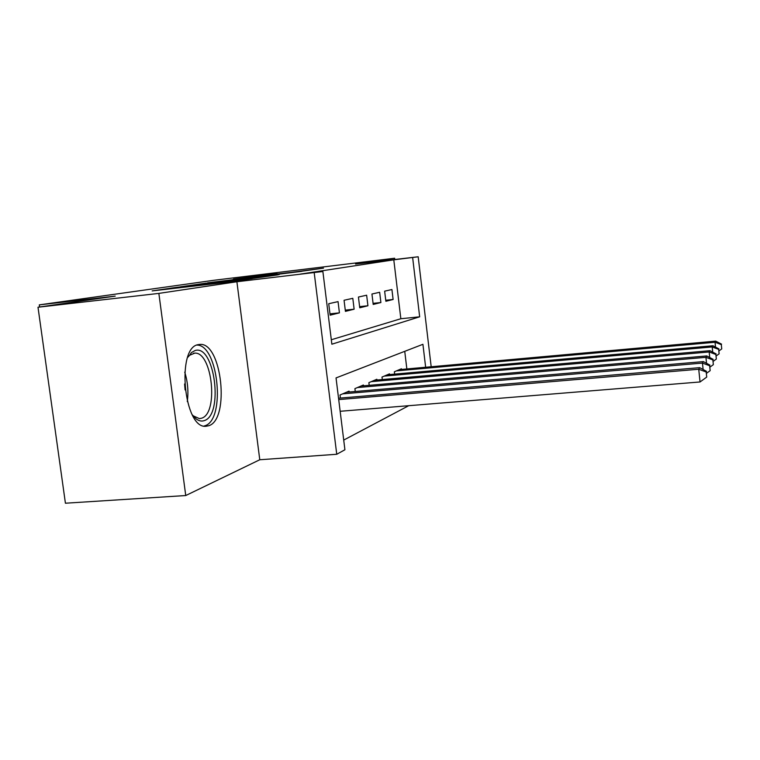 <?xml version="1.0" encoding="UTF-8"?>
<svg xmlns="http://www.w3.org/2000/svg" width="760" height="760" viewBox="0 0 760 760"><rect width="100%" height="100%" fill="white"/><g stroke="black" fill="none" stroke-linecap="round" stroke-linejoin="round"><path stroke-width="1.14" d="M176.225 287.403L152.142 290.909L226.385 282.349L252.225 278.663L176.225 287.403M198.236 344.641C176.082 347.377 183.834 429.153 205.969 426.265L208.867 425.695C229.995 419.301 221.891 342.883 200.212 344.403L198.236 344.641M277.067 273.534L233.529 279.11L301.72 271.234L323.494 268.137L292.381 272.251L242.934 277.903L277.067 273.534M331.312 339.748L400.843 318.734L393.794 259.825L418.18 256.785L431.186 366.766M38 307.23L158.859 293.398L185.744 495.539L65.417 503.215L38 307.23L115.206 296.134L39.301 304.865L213.759 280.298L394.63 258.229L355.556 264.052L418.18 256.785M185.744 495.539L259.777 459.752L236.892 281.751L158.859 293.398M236.892 281.751L322.876 271.51L331.863 344.204L419.662 316.815L412.651 257.64M393.794 259.825L300.19 274.132L322.876 271.51M206.378 283.109L180.585 286.815L252.025 278.569L277.837 274.882L206.425 283.461M207.537 282.834L301.701 271.358L255.635 277.039L279.205 274.598L207.537 282.872M394.782 259.502L394.63 258.229M338.048 301.625L328.719 303.715L330.135 315.181L339.425 312.863L338.048 301.625M352.801 298.319L344.062 300.276L345.42 311.372L354.131 309.197L352.801 298.319M366.643 295.212L358.435 297.046L359.746 307.8L367.925 305.757L366.643 295.212M379.658 292.286L371.944 294.015L373.207 304.437L380.893 302.527L379.658 292.286M385.871 301.283L393.11 299.478L391.923 289.531L384.645 291.166L385.871 301.283M343.719 440.078L408.719 405.697M406.847 368.952L404.748 351.338M340.375 398.059L340.005 395L349.058 391.134L349.163 392.008M355.252 391.485L354.901 388.635L363.394 385.006L363.489 385.833M369.198 385.329L368.875 382.66L376.846 379.259L376.941 380.028M382.299 379.553L381.995 377.055L389.5 373.853L389.585 374.575M394.63 374.129L394.354 371.783L401.423 368.762L401.498 369.436M39.301 304.865L39.605 306.992M425.647 367.26L422.921 344.299L336.034 377.929L344.916 449.758L336.747 454.271L314.222 272.849M259.777 459.752L336.747 454.271M400.843 318.734L419.662 316.815M339.425 312.863L329.973 313.851M354.131 309.197L345.268 310.127M367.925 305.757L359.603 306.641M380.893 302.527L373.074 303.354M393.11 299.478L385.748 300.267M186.209 286.055L257.659 277.666L186.209 286.055M232.769 279.632L250.715 277.59L232.769 279.632M340.157 411.284L700.045 381.966L698.734 369.246L699.694 367.659L338.542 398.221M338.713 399.589L698.734 369.246L706.202 372.01L706.724 377.084L706.202 372.01M699.694 367.659L706.562 371.355M706.724 377.084L700.045 381.966M193.021 415.739L199.376 418.608L201.637 418.19C218.794 413.335 212.325 351.776 194.778 353.124L189.667 355.252L191.434 352.555L195.139 350.502C214.633 344.261 223.801 414.808 204.355 420.574C201.647 421.562 198.892 420.974 196.07 418.817L192.375 414.894M189.667 355.252L187.91 357.181M204.031 426.056L205.029 425.742C225.862 419.501 218.386 344.802 196.935 345.069M342.684 393.86L702.458 363.071L703.351 361.599L346.455 392.245M703.123 369.512L702.458 363.071L709.659 365.74L710.163 370.642L709.659 365.74M703.351 361.599L709.992 365.142M710.163 370.642L706.743 373.131M357.409 387.562L705.926 357.323L706.762 355.946L360.952 386.051M706.543 363.299L705.926 357.323L712.87 359.908L713.355 364.648L712.87 359.908M706.762 355.946L713.184 359.347M713.355 364.648L710.172 366.966M371.231 381.662L709.165 351.966L709.944 350.683L374.547 380.237M709.736 357.523L709.165 351.966L715.872 354.474L716.338 359.043L715.872 354.474M709.944 350.683L716.167 353.951M716.338 359.043L713.374 361.209M384.209 376.115L712.196 346.949L712.918 345.752L387.334 374.775M712.728 352.146L712.196 346.949L718.684 349.381L719.131 353.808L718.684 349.381M712.918 345.752L718.95 348.897M719.131 353.808L716.357 355.832M396.435 370.889L715.036 342.256L715.711 341.126L399.38 369.626M715.531 347.111L715.036 342.256L721.306 344.613L721.744 348.906L721.306 344.613M715.711 341.126L721.563 344.156M721.744 348.906L719.15 350.797M172.188 288.591L172.102 287.926M208.943 284.354L208.857 283.68M206.321 284.658L206.245 284.059M184.727 372.153C187.758 381.748 188.613 391.552 187.292 401.565M185.098 389.909L184.575 384.009M200.212 344.403L198.512 344.574M173.489 288.448L173.423 287.945M210.643 284.164L210.577 283.66M193.952 416.527L196.07 418.817M193.458 353.257L194.778 353.124"/></g></svg>
